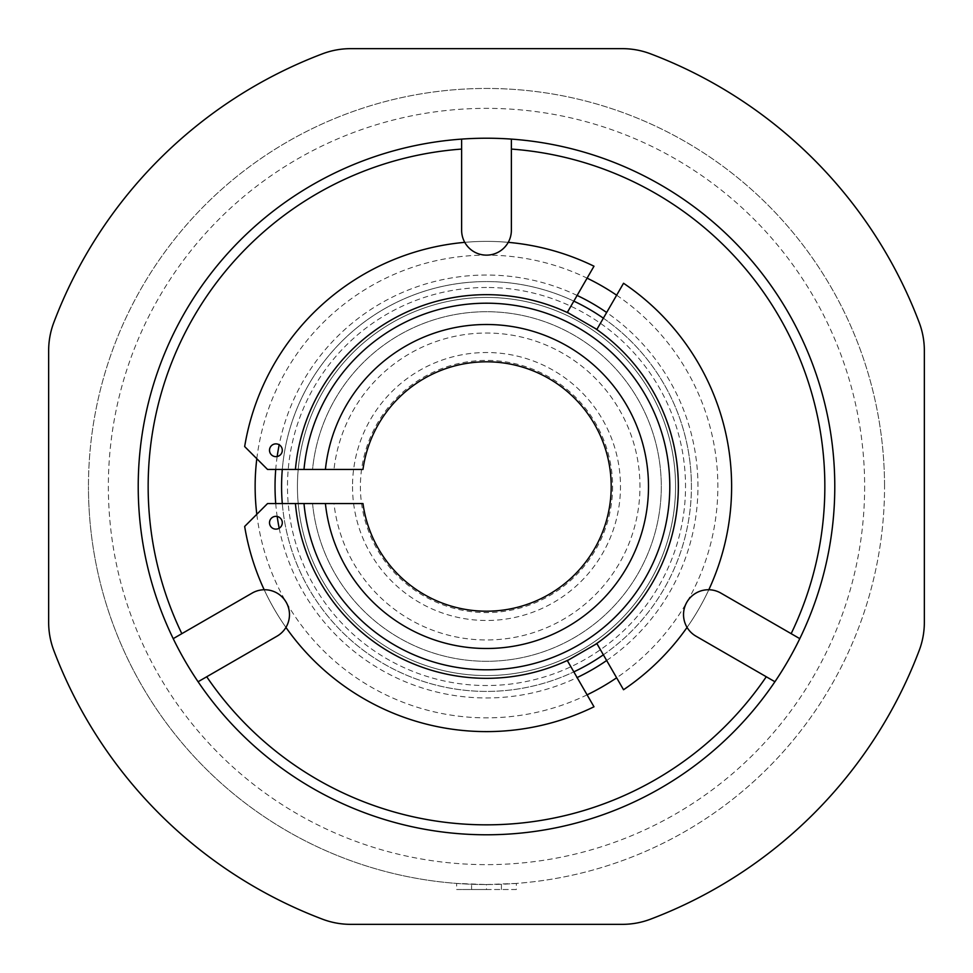 <?xml version="1.0" encoding="UTF-8"?>
<svg xmlns="http://www.w3.org/2000/svg" width="973" height="973" viewBox="0 0 973 973"><rect width="100%" height="100%" fill="white"/><g stroke="black" fill="none" stroke-linecap="round" stroke-linejoin="round"><path stroke-width="0.73" stroke-dasharray="4.87 3.65" d="M516.359 883.423L486.5 884.542L486.5 889.517L456.641 889.517L456.641 883.423A398.042 398.042 0 0 0 516.359 883.423L516.359 889.517L486.5 889.517M486.5 884.542A398.042 398.042 0 0 1 88.458 486.5A398.042 398.042 0 0 0 486.5 884.542A398.042 398.042 0 0 0 884.542 486.5A398.042 398.042 0 0 1 486.5 884.542L456.641 883.423M516.359 889.517L471.577 889.517L471.577 884.262L471.577 889.517L456.641 889.517M501.423 889.517L501.423 884.262L501.423 889.517M650.523 919.181A79.604 79.604 0 0 1 622.306 924.35L350.694 924.35A79.604 79.604 0 0 1 322.477 919.181A462.722 462.722 0 0 1 53.819 650.523A79.604 79.604 0 0 1 48.65 622.306L48.65 350.694A79.604 79.604 0 0 1 53.819 322.477A462.722 462.722 0 0 1 322.477 53.819A79.604 79.604 0 0 1 350.694 48.65L622.306 48.65A79.604 79.604 0 0 1 650.523 53.819A462.722 462.722 0 0 1 919.181 322.477A79.604 79.604 0 0 1 924.35 350.694L924.35 622.306A79.604 79.604 0 0 1 919.181 650.523A462.722 462.722 0 0 1 650.523 919.181M884.542 486.5A398.042 398.042 0 0 0 486.5 88.458A398.042 398.042 0 0 0 88.458 486.5A398.042 398.042 0 0 1 486.5 88.458A398.042 398.042 0 0 1 884.542 486.5M799.794 638.653A348.285 348.285 0 0 0 461.628 139.103A348.285 348.285 0 0 0 198.078 681.745L277.025 636.172A24.872 24.872 0 0 0 286.135 602.178A231.367 231.367 0 0 1 256.811 514.291M774.922 681.745A348.285 348.285 0 0 1 198.078 681.745M766.274 676.758L695.975 636.172A24.872 24.872 0 0 1 686.865 602.178A24.872 24.872 0 0 1 720.847 593.08L791.158 633.666M587.096 694.844A231.367 231.367 0 0 1 286.135 602.178A24.872 24.872 0 0 0 252.153 593.08L173.206 638.653M461.628 139.103L461.628 230.26A24.872 24.872 0 0 0 486.5 255.133A231.367 231.367 0 0 1 587.096 278.156M256.811 458.709A231.367 231.367 0 0 1 486.5 255.133A24.872 24.872 0 0 0 511.372 230.26L511.372 139.103M708.818 589.747A24.872 24.872 0 0 0 683.533 614.62A24.872 24.872 0 0 1 708.818 589.747A245.123 245.123 0 0 1 687.072 627.403A24.872 24.872 0 0 1 683.533 614.62A24.872 24.872 0 0 0 687.072 627.403A245.123 245.123 0 0 0 708.818 589.747A245.123 245.123 0 0 1 687.072 627.403M616.639 295.208A231.367 231.367 0 0 1 616.639 677.792M285.928 627.403A24.872 24.872 0 0 0 264.182 589.747A24.872 24.872 0 0 1 285.928 627.403A245.123 245.123 0 0 1 264.182 589.747A245.123 245.123 0 0 0 285.928 627.403A245.123 245.123 0 0 1 264.182 589.747M275.724 503.552A211.457 211.457 0 0 0 277.171 516.468M279.19 528.217A211.457 211.457 0 0 0 577.123 677.561M606.653 660.509A211.457 211.457 0 0 0 606.653 312.491M577.123 295.439A211.457 211.457 0 0 0 279.19 444.783M277.171 456.532A211.457 211.457 0 0 0 275.724 469.448M675.566 486.5A189.066 189.066 0 0 1 486.5 675.566A189.066 189.066 0 0 1 297.434 486.5A189.066 189.066 0 0 1 486.5 297.434A189.066 189.066 0 0 1 675.566 486.5A189.066 189.066 0 0 0 486.5 297.434A189.066 189.066 0 0 0 297.434 486.5A189.066 189.066 0 0 0 486.5 675.566A189.066 189.066 0 0 0 675.566 486.5M508.247 242.35A24.872 24.872 0 0 1 464.753 242.35A24.872 24.872 0 0 0 508.247 242.35A245.123 245.123 0 0 0 464.753 242.35A245.123 245.123 0 0 1 508.247 242.35A245.123 245.123 0 0 0 486.5 241.377A245.123 245.123 0 0 1 593.992 266.213L567.356 312.357L596.887 329.409L623.535 283.265A245.123 245.123 0 0 1 623.535 689.735L596.887 643.591L567.356 660.643L593.992 706.787A245.123 245.123 0 0 1 244.661 526.442L267.551 503.552L303.99 503.552A183.313 183.313 0 0 0 583.034 642.326A183.313 183.313 0 0 0 583.034 330.674A183.313 183.313 0 0 0 303.99 469.448L312.552 469.448A174.787 174.787 0 0 1 578.777 338.057A174.787 174.787 0 0 1 578.777 634.943A174.787 174.787 0 0 1 312.552 503.552L303.99 503.552A183.313 183.313 0 0 0 495.038 669.606A183.313 183.313 0 0 0 669.813 486.5A183.313 183.313 0 0 0 495.038 303.394A183.313 183.313 0 0 0 303.99 469.448L267.551 469.448L244.661 446.558A245.123 245.123 0 0 1 486.5 241.377A245.123 245.123 0 0 0 464.753 242.35M352.518 486.5A133.982 133.982 0 0 0 486.5 620.482A133.982 133.982 0 0 0 620.482 486.5A133.982 133.982 0 0 0 486.5 352.518A133.982 133.982 0 0 0 352.518 486.5M612.601 486.5A126.101 126.101 0 0 1 486.5 612.601A126.101 126.101 0 0 1 360.399 486.5A126.101 126.101 0 0 1 486.5 360.399A126.101 126.101 0 0 1 612.601 486.5M603.369 654.817A204.914 204.914 0 0 0 691.414 486.5A204.914 204.914 0 0 1 486.5 691.414A204.914 204.914 0 0 1 281.586 486.5A204.914 204.914 0 0 1 486.5 281.586A204.914 204.914 0 0 1 691.414 486.5A204.914 204.914 0 0 0 603.369 318.183M282.292 503.552A204.914 204.914 0 0 0 573.839 671.869M573.839 301.131A204.914 204.914 0 0 0 282.292 469.448M275.906 529.13A6.397 6.397 0 0 0 282.304 522.732A6.397 6.397 0 0 0 275.906 516.347A6.397 6.397 0 0 0 269.509 522.732A6.397 6.397 0 0 0 275.906 529.13M275.906 456.653A6.397 6.397 0 0 0 282.304 450.268A6.397 6.397 0 0 0 275.906 443.87A6.397 6.397 0 0 0 269.509 450.268A6.397 6.397 0 0 0 275.906 456.653M333.982 469.448L362.978 469.448A124.69 124.69 0 0 1 553.722 381.477A124.69 124.69 0 0 1 553.722 591.523A124.69 124.69 0 0 1 362.978 503.552L312.552 503.552A174.787 174.787 0 0 0 578.777 634.943A174.787 174.787 0 0 0 578.777 338.057A174.787 174.787 0 0 0 312.552 469.448L333.982 469.448A153.466 153.466 0 0 1 495.038 333.265A153.466 153.466 0 0 1 639.966 486.5A153.466 153.466 0 0 1 495.038 639.735A153.466 153.466 0 0 1 333.982 503.552M486.5 287.473A199.027 199.027 0 0 0 287.473 486.5A199.027 199.027 0 0 0 486.5 685.527A199.027 199.027 0 0 0 685.527 486.5A199.027 199.027 0 0 0 486.5 287.473M864.644 486.5A378.144 378.144 0 0 1 486.5 864.644A378.144 378.144 0 0 1 108.356 486.5A378.144 378.144 0 0 1 486.5 108.356A378.144 378.144 0 0 1 864.644 486.5M303.99 503.552A183.313 183.313 0 0 0 583.034 642.326A183.313 183.313 0 0 0 583.034 330.674A183.313 183.313 0 0 0 303.99 469.448M312.552 503.552A174.787 174.787 0 0 0 578.777 634.943A174.787 174.787 0 0 0 578.777 338.057A174.787 174.787 0 0 0 312.552 469.448"/><path stroke-width="1.46" d="M622.306 924.35A79.604 79.604 0 0 0 650.523 919.181A462.722 462.722 0 0 0 919.181 650.523A79.604 79.604 0 0 0 924.35 622.306L924.35 350.694A79.604 79.604 0 0 0 919.181 322.477A462.722 462.722 0 0 0 650.523 53.819A79.604 79.604 0 0 0 622.306 48.65L350.694 48.65A79.604 79.604 0 0 0 322.477 53.819A462.722 462.722 0 0 0 53.819 322.477A79.604 79.604 0 0 0 48.65 350.694L48.65 622.306A79.604 79.604 0 0 0 53.819 650.523A462.722 462.722 0 0 0 322.477 919.181A79.604 79.604 0 0 0 350.694 924.35L622.306 924.35M834.785 486.5A348.285 348.285 0 0 1 486.5 834.785A348.285 348.285 0 0 1 138.215 486.5A348.285 348.285 0 0 1 486.5 138.215A348.285 348.285 0 0 1 834.785 486.5M206.726 676.758A338.336 338.336 0 0 0 766.274 676.758L774.922 681.745A348.285 348.285 0 0 0 799.794 638.653L791.158 633.666A338.336 338.336 0 0 0 511.372 149.076M799.794 638.653L720.847 593.08A24.872 24.872 0 0 0 683.533 614.62A24.872 24.872 0 0 0 695.975 636.172L774.922 681.745M198.078 681.745L277.025 636.172A24.872 24.872 0 0 0 286.135 602.178A24.872 24.872 0 0 0 252.153 593.08L173.206 638.653M616.639 677.792A231.367 231.367 0 0 1 587.096 694.844M256.811 514.291A231.367 231.367 0 0 1 256.811 458.709M511.372 139.103L511.372 230.26A24.872 24.872 0 0 1 486.5 255.133A24.872 24.872 0 0 1 461.628 230.26L461.628 139.103M587.096 278.156A231.367 231.367 0 0 1 616.639 295.208M275.724 469.448A211.457 211.457 0 0 0 275.724 503.552M277.171 516.468A211.457 211.457 0 0 0 279.19 528.217M577.123 677.561A211.457 211.457 0 0 0 606.653 660.509M606.653 312.491A211.457 211.457 0 0 0 577.123 295.439M279.19 444.783A211.457 211.457 0 0 0 277.171 456.532M282.292 469.448A204.914 204.914 0 0 0 282.292 503.552M573.839 671.869A204.914 204.914 0 0 0 603.369 654.817M603.369 318.183A204.914 204.914 0 0 0 573.839 301.131M285.928 627.403A245.123 245.123 0 0 0 593.992 706.787L567.356 660.643L596.887 643.591L623.535 689.735A245.123 245.123 0 0 0 687.072 627.403M708.818 589.747A245.123 245.123 0 0 0 623.535 283.265L596.887 329.409L567.356 312.357L593.992 266.213A245.123 245.123 0 0 0 508.247 242.35M275.906 443.87A6.397 6.397 0 0 1 282.304 450.268A6.397 6.397 0 0 1 275.906 456.653A6.397 6.397 0 0 1 269.509 450.268A6.397 6.397 0 0 1 275.906 443.87M264.182 589.747A245.123 245.123 0 0 1 244.661 526.442L267.551 503.552L362.978 503.552A124.69 124.69 0 0 0 553.722 591.523A124.69 124.69 0 0 0 553.722 381.477A124.69 124.69 0 0 0 362.978 469.448L267.551 469.448L244.661 446.558A245.123 245.123 0 0 1 464.753 242.35M303.99 469.448A183.313 183.313 0 0 1 583.034 330.674A183.313 183.313 0 0 1 583.034 642.326A183.313 183.313 0 0 1 303.99 503.552M275.906 529.13A6.397 6.397 0 0 1 269.509 522.732A6.397 6.397 0 0 1 275.906 516.347A6.397 6.397 0 0 1 282.304 522.732A6.397 6.397 0 0 1 275.906 529.13M461.628 149.076A338.336 338.336 0 0 0 181.842 633.666M595.184 328.424A191.839 191.839 0 0 1 595.184 644.576M295.427 469.448A191.839 191.839 0 0 1 569.059 313.342M325.408 503.552A161.992 161.992 0 0 0 495.038 648.273A161.992 161.992 0 0 0 648.492 486.5A161.992 161.992 0 0 0 495.038 324.727A161.992 161.992 0 0 0 325.408 469.448M569.059 659.658A191.839 191.839 0 0 1 295.427 503.552"/></g></svg>
